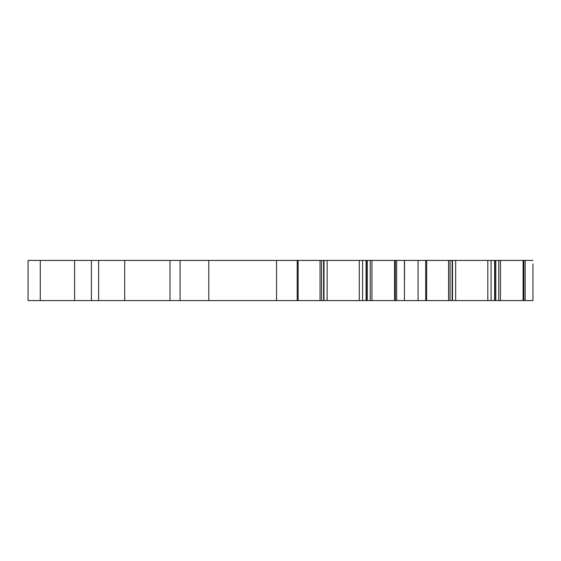 <?xml version="1.0" encoding="UTF-8"?>
<svg xmlns="http://www.w3.org/2000/svg" width="561" height="561" viewBox="0 0 561 561"><rect width="100%" height="100%" fill="white"/><g stroke="black" fill="none" stroke-linecap="round" stroke-linejoin="round"><path stroke-width="0.84" d="M404.432 281.65L404.432 300.584L404.432 281.65M404.544 263.859L404.544 280.5L404.544 263.859M532.95 266.159L532.95 300.584L532.95 263.859L532.95 300.584L532.95 263.859L532.95 300.584L28.05 300.584L28.05 260.416L40.28 260.416L40.28 300.584M532.95 260.416L366.095 260.416L366.095 300.584M494.62 260.416L494.62 300.584M404.432 260.416L404.432 300.584M452.51 300.584L452.51 260.416M426.648 300.584L426.669 260.416L426.648 300.584M323.992 300.584L324.027 260.416L276.538 260.416L276.538 300.584M523.118 260.416L523.118 300.584M418.078 260.416L418.078 300.584M394.593 260.416L394.593 300.584M366.095 260.416L323.992 260.416M276.538 260.416L180.095 260.416L180.095 300.584M180.095 260.416L98.624 260.416L98.624 300.584L98.624 260.416L74.585 260.416L74.585 300.584M74.585 260.416L40.28 260.416M404.544 266.159L404.432 280.5M404.544 260.416L404.544 280.5M366.13 260.416L366.13 300.584M494.655 260.416L494.655 300.584M525.166 260.416L525.166 300.584M523.834 260.416L523.834 300.584M500.475 260.416L500.475 300.584M498.764 260.416L498.764 300.584M495.798 260.416L495.798 300.584M494.851 260.416L494.851 300.584M491.085 260.416L491.085 300.584M487.811 260.416L487.811 300.584M455.658 260.416L455.658 300.584M452.131 260.416L452.131 300.584M450.055 260.416L450.055 300.584M448.569 260.416L448.569 300.584M425.722 260.416L425.722 300.584M396.648 260.416L396.648 300.584M395.316 260.416L395.316 300.584M371.957 260.416L371.957 300.584M370.239 260.416L370.239 300.584M367.273 260.416L367.273 300.584M366.333 260.416L366.333 300.584M362.56 260.416L362.56 300.584M359.292 260.416L359.292 300.584M327.133 260.416L327.133 300.584M323.613 260.416L323.613 300.584M321.53 260.416L321.53 300.584M320.05 260.416L320.05 300.584M298.129 260.416L298.129 300.584L298.15 260.416M297.197 260.416L297.197 300.584M208.783 260.416L208.783 300.584M169.983 260.416L169.983 300.584M124.696 260.416L124.696 300.584M91.415 260.416L91.415 300.584"/></g></svg>
